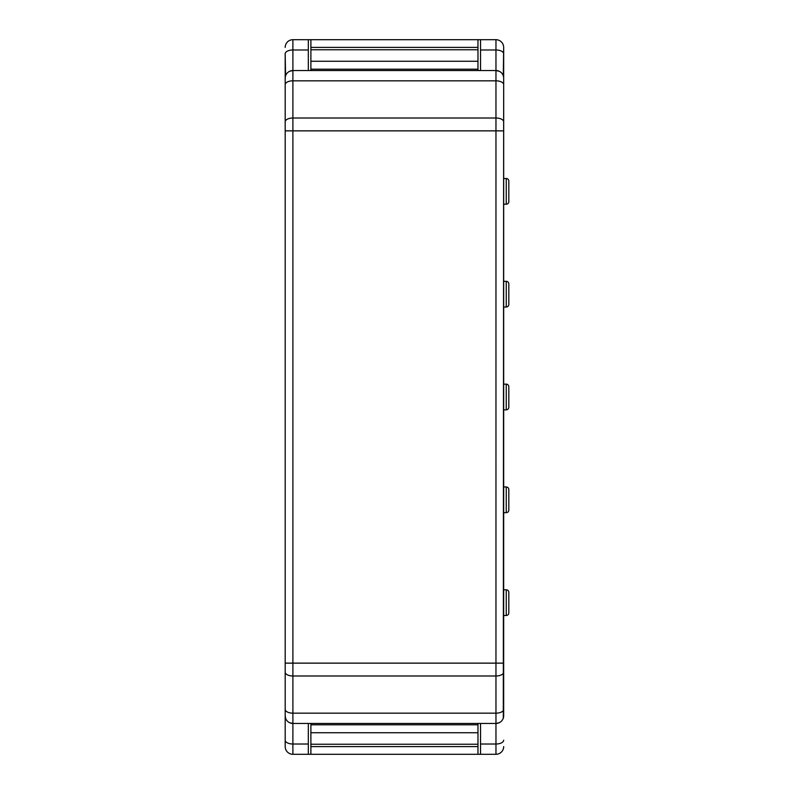<?xml version="1.0" encoding="UTF-8"?>
<svg xmlns="http://www.w3.org/2000/svg" width="794" height="794" viewBox="0 0 794 794"><rect width="100%" height="100%" fill="white"/><g stroke="black" fill="none" stroke-linecap="round" stroke-linejoin="round"><path stroke-width="1.19" d="M480.539 70.547L480.539 39.7L495.962 39.7A7.712 7.712 0 0 1 503.674 47.412L503.674 715.741A7.712 7.712 0 0 1 495.962 723.453L292.897 723.453L289.651 722.739M503.674 746.588A7.712 7.712 0 0 1 495.962 754.3A7.712 7.712 0 0 0 503.674 746.588A7.712 7.712 0 0 1 495.962 754.3L480.539 754.3L480.539 723.453M287.438 41.963A7.712 7.712 0 0 0 285.185 47.412A7.712 7.712 180 0 1 292.897 39.7L308.32 39.7L308.32 70.547M480.539 39.7L308.32 39.7M285.185 47.412A7.712 7.712 180 0 1 292.897 39.7L292.897 49.982A7.712 3.851 180 0 0 285.185 53.833L285.185 746.588A7.712 7.712 0 0 0 292.897 754.3A7.712 7.712 0 0 1 285.185 746.588L285.185 78.259A7.712 7.712 0 0 1 292.897 70.547L495.962 70.547L499.208 71.261M285.185 53.833L285.562 75.877M310.891 70.547L310.891 49.754L477.968 49.754L477.968 47.412L310.891 47.412L310.891 49.754M310.891 47.412L310.891 39.7M477.968 39.7L477.968 47.412M477.968 49.754L477.968 70.547M503.297 75.877L503.674 47.412A7.712 7.712 180 0 0 495.962 39.7L495.962 49.982A7.712 3.851 0 0 1 503.674 53.833M503.674 78.259A7.712 7.712 -0 0 0 495.962 70.547A7.712 7.712 -0 0 1 503.674 78.259L503.297 718.123M308.32 723.453L308.32 754.3L480.539 754.3M308.32 754.3L292.897 754.3A7.712 7.712 0 0 1 285.185 746.588M285.562 718.123L285.185 715.741A7.712 7.712 180 0 0 292.897 723.453L292.897 754.3M289.651 71.261L292.897 70.547L292.897 49.982L308.32 49.982M499.208 722.739L495.962 723.453L495.962 713.171L292.897 713.171L292.897 70.547M477.968 723.453L477.968 744.246L310.891 744.246L310.891 746.588L477.968 746.588L477.968 744.246M477.968 746.588L477.968 754.3M310.891 754.3L310.891 746.588M310.891 744.246L310.891 723.453M503.674 615.489L506.244 615.489A2.571 2.571 0 0 0 508.815 612.918L508.815 592.354A2.571 2.571 -0 0 0 506.244 589.783L506.244 615.489M503.674 589.783L506.244 589.783M503.674 512.676L506.244 512.676A2.571 2.571 0 0 0 508.815 510.105L508.815 489.541A2.571 2.571 -0 0 0 506.244 486.97L506.244 512.676M503.674 486.97L506.244 486.97M503.674 409.853L506.244 409.853A2.571 2.571 0 0 0 508.815 407.282L508.815 386.718A2.571 2.571 -0 0 0 506.244 384.147L506.244 409.853M503.674 384.147L506.244 384.147M503.674 307.03L506.244 307.03A2.571 2.571 0 0 0 508.815 304.459L508.815 283.895A2.571 2.571 -0 0 0 506.244 281.324L506.244 307.03M503.674 281.324L506.244 281.324M503.674 204.217L506.244 204.217A2.571 2.571 0 0 0 508.815 201.646L508.815 181.082A2.571 2.571 -0 0 0 506.244 178.511L506.244 204.217M503.674 178.511L506.244 178.511M477.968 69.187L310.891 69.187M310.891 61.247L477.968 61.247M480.539 49.982L495.962 49.982L495.962 713.171A7.712 3.851 180 0 0 503.674 709.32M308.32 744.018L292.897 744.018A7.712 3.851 180 0 1 285.185 740.167M285.185 715.741A7.712 7.712 180 0 0 292.897 723.453L292.897 713.171A7.712 3.851 0 0 1 285.185 709.32M285.185 672.141A7.712 3.851 0 0 0 292.897 675.992L495.962 675.992A7.712 3.851 180 0 0 503.674 672.141M285.185 663.139L503.674 663.139M285.185 130.861L503.674 130.861M285.185 121.859A7.712 3.851 0 0 1 292.897 118.008L495.962 118.008A7.712 3.851 180 0 1 503.674 121.859M285.185 84.68A7.712 3.851 0 0 1 292.897 80.829L495.962 80.829A7.712 3.851 180 0 1 503.674 84.68M495.962 754.3L495.962 744.018L480.539 744.018M503.674 740.167A7.712 3.851 0 0 1 495.962 744.018L495.962 723.453M310.891 724.813L477.968 724.813M477.968 732.753L310.891 732.753"/></g></svg>

